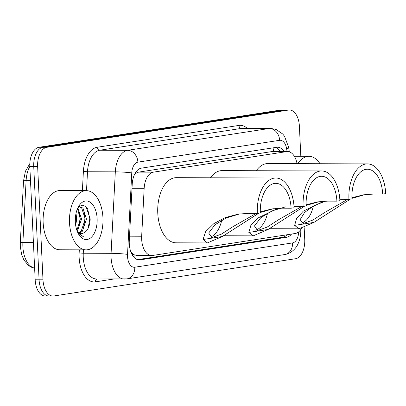 <?xml version="1.0" encoding="UTF-8"?>
<svg xmlns="http://www.w3.org/2000/svg" width="406" height="406" viewBox="0 0 406 406"><rect width="100%" height="100%" fill="white"/><g stroke="black" fill="none" stroke-linecap="round" stroke-linejoin="round"><path stroke-width="0.61" d="M297.04 163.654A17.768 10.064 90.2 0 0 287.544 151.55A17.768 10.064 90.2 0 0 286.651 151.616L153.351 172.159A17.768 10.064 90.2 0 0 144.166 188.303L141.674 236.231A17.768 10.064 90.2 0 0 141.669 239.327A17.768 10.064 90.2 0 0 151.636 255.547A17.768 10.064 90.2 0 0 152.529 255.481L295.263 233.486A17.768 10.064 90.2 0 0 301.425 228.512M131.219 252.786A5.923 3.355 90.2 0 0 134.056 254.836L134.234 254.806A17.768 10.064 -89.8 0 1 130.808 251.71A5.923 3.355 90.2 0 0 130.839 251.811M287.544 151.55L271.974 151.565L138.674 172.108L137.045 172.606L134.594 174.341M134.234 254.806L136.964 255.501L151.636 255.547M284.175 151.534A17.768 10.064 90.2 0 0 277.633 147.226A17.768 10.064 90.2 0 0 276.735 147.292L141.4 168.145A17.768 10.064 90.2 0 0 132.214 184.294L129.291 240.606A17.768 10.064 90.2 0 0 129.281 243.707A17.768 10.064 90.2 0 0 139.248 259.926A17.768 10.064 90.2 0 0 140.146 259.86L286.56 237.297A17.768 10.064 90.2 0 0 291.538 234.059M304.18 227.664L304.739 239.484A17.768 10.064 -89.8 0 1 295.543 258.729L53.846 295.974A17.768 10.064 -89.8 0 1 52.953 296.04A17.768 10.064 -89.8 0 1 42.985 279.82L37.641 166.541A17.768 10.064 -89.8 0 1 46.837 147.297L288.529 110.051A17.768 10.064 -89.8 0 1 289.427 109.985A17.768 10.064 -89.8 0 1 299.395 126.205L300.816 156.31M49.943 295.959A17.768 10.064 -89.8 0 1 49.05 296.03L45.142 296.015A17.768 10.064 -89.8 0 1 35.175 279.795L29.831 166.516L33.739 166.531A17.768 10.064 -89.8 0 1 42.929 147.287L284.626 110.041A17.768 10.064 -89.8 0 1 285.519 109.97A17.768 10.064 -89.8 0 0 284.626 110.041L42.929 147.287A17.768 10.064 -89.8 0 0 33.739 166.531L39.077 279.805L33.739 166.531L37.641 166.541M49.05 296.03A17.768 10.064 -89.8 0 1 39.077 279.805A17.768 10.064 -89.8 0 0 49.05 296.03L52.953 296.04M287.022 234.754A17.768 10.064 -89.8 0 1 282.657 237.282L137.507 259.652M275.471 147.485A17.768 10.064 -89.8 0 1 280.267 151.524M29.831 166.516A17.768 10.064 -89.8 0 1 39.027 147.271L280.724 110.026A17.768 10.064 -89.8 0 1 281.617 109.96L289.427 109.985M102.941 217.682A29.613 16.773 -89.8 0 1 86.123 249.868A29.613 16.773 -89.8 0 1 69.512 222.833A29.613 16.773 -89.8 0 1 86.326 190.647A29.613 16.773 -89.8 0 1 102.941 217.682M86.123 249.868L59.768 249.781A29.613 16.773 -89.8 0 1 43.153 222.742A29.613 16.773 -89.8 0 1 59.971 190.556L86.326 190.647M75.323 221.935A19.31 10.937 -89.8 0 1 78.754 206.202A19.31 10.937 -89.8 0 1 90.162 202.213A19.31 10.937 -89.8 0 1 97.125 218.575A19.31 10.937 -89.8 0 1 90.934 237.652A19.31 10.937 -89.8 0 1 78.662 234.257A19.31 10.937 -89.8 0 1 75.323 221.935M81.266 233.628L81.971 233.577C86.985 232.323 89.726 227.461 90.203 218.996L86.026 206.497L81.946 205.066L78.013 207.613M78.952 232.963L81.195 231.192L85.24 219.062L81.733 208.1L79.49 206.903M79.53 233.252L82.413 231.197L86.463 219.067L82.951 208.1L80.099 206.847L78.216 207.37M76.912 230.451L80.363 219.047L77.475 208.74M77.287 231.445L81.581 219.052L77.85 207.892M75.313 221.646L75.425 217.271M75.694 225.553L76.698 219.037L76.023 213.363M81.971 233.577A13.388 7.582 -89.8 0 1 81.301 233.628A13.388 7.582 -89.8 0 1 77.384 231.684M78.069 233.181L83.565 236.83L77.81 232.643M78.81 227.076L80.033 218.763L79.003 211.343M83.687 227.096L84.915 218.778L83.885 211.359M88.153 228.324L89.797 218.793L87.513 208.237M257.333 213.414L260.342 212.947A27.243 15.428 -89.8 0 1 275.811 183.334A27.243 15.428 -89.8 0 1 291.097 208.212L294.101 207.745A32.571 18.448 -89.8 0 0 275.826 178.006L176.26 177.671A32.571 18.448 -89.8 0 0 157.767 213.074A32.571 18.448 -89.8 0 0 176.042 242.813L207.385 242.92L203.041 239.494L205.659 231.572L213.916 223.584L225.279 217.57L238.215 214.124L248.193 213.383L257.333 213.414A32.571 18.448 -89.8 0 1 275.826 178.006M260.302 211.841L271.974 208.928L281.957 208.176L291.097 208.212M273.426 208.72L260.322 212.495M259.221 212.947L222.285 236.525L207.385 242.92M221.757 220.159A27.243 15.428 -89.8 0 1 209.877 237.216M239.718 213.911L226.228 217.961L214.962 224.787L208.684 233.008L211.78 237.606L221.371 234.13L233.13 226.578L256.181 213.409M294.02 206.324L303.13 206.355L306.139 205.893A27.243 15.428 -89.8 0 1 321.608 176.28A27.243 15.428 -89.8 0 1 336.894 201.153L339.903 200.691A32.571 18.448 -89.8 0 0 321.628 170.951L222.057 170.611A32.571 18.448 -89.8 0 0 210.455 177.787M306.099 204.781L317.771 201.868L327.754 201.122L336.894 201.153M305.018 205.888L268.087 229.471L253.182 235.866L248.837 232.435L250.827 225.477L257.495 218.205L278.049 208.283M319.223 201.66L306.119 205.436M303.13 206.355A32.571 18.448 -89.8 0 1 321.628 170.951M267.559 213.104A27.243 15.428 -89.8 0 1 255.673 230.161M285.514 206.857L272.025 210.907L260.759 217.728L254.481 225.954L257.582 230.547L267.168 227.076L278.927 219.519L301.978 206.349M339.817 199.265L348.927 199.295L351.936 198.833A27.243 15.428 -89.8 0 1 367.405 169.221A27.243 15.428 -89.8 0 1 382.691 194.093L385.7 193.632A32.571 18.448 -89.8 0 0 367.425 163.892L267.858 163.557A32.571 18.448 -89.8 0 0 256.257 170.728M351.895 197.727L363.568 194.814L373.55 194.063L382.691 194.093M350.814 198.828L313.884 222.412L298.978 228.806L294.634 225.376L296.624 218.418L303.292 211.145L323.851 201.229M365.019 194.606L351.916 198.382M348.927 199.295A32.571 18.448 -89.8 0 1 367.425 163.892M313.356 206.045A27.243 15.428 -89.8 0 1 301.47 223.102M325.394 201.158L313.868 205.766L304.657 212.404L300.09 219.702L303.378 223.488L312.965 220.016L324.724 212.46L347.775 199.295M297.877 163.659A29.613 16.773 -89.8 0 1 308.966 156.335A29.613 16.773 -89.8 0 1 320.004 163.73M129.519 236.19L141.674 236.231M134.056 254.836A17.768 14.586 81.2 0 1 134.026 257.318M136.822 170.911A17.768 14.586 81.2 0 1 137.045 172.606M272.994 147.87A17.768 14.586 81.2 0 1 273.649 151.499M284.215 235.191A17.768 14.586 81.2 0 1 283.926 236.942M132.006 188.262L144.166 188.303M138.674 172.108L153.351 172.159M271.974 151.565L286.651 151.616M138.355 259.855L140.146 259.86M287.057 151.545L286.682 149.043A11.845 6.709 90.2 0 0 279.638 140.309L137.888 162.151A11.845 6.709 90.2 0 0 131.762 172.915L127.53 254.389A11.845 6.709 90.2 0 0 127.525 256.455A11.845 6.709 90.2 0 0 134.767 267.224L292.553 242.91A11.845 6.709 90.2 0 0 298.689 231.851M124.368 279.079A23.69 13.418 -89.8 0 1 111.077 257.455A23.69 13.418 -89.8 0 1 111.087 253.324L83.266 253.227A23.69 13.418 90.2 0 0 83.255 257.358A23.69 13.418 90.2 0 0 96.547 278.988L126.809 278.897A11.845 9.724 -98.8 0 0 134.767 267.224M113.573 279.044L95.44 281.84A2.959 2.431 81.2 0 1 97.135 278.988M95.44 281.84A26.649 15.093 -89.8 0 1 79.145 257.607A26.649 15.093 -89.8 0 1 79.155 252.963L79.317 249.847M82.393 190.632L83.387 171.489A26.649 15.093 -89.8 0 1 97.166 147.266L238.921 125.424A26.649 15.093 -89.8 0 1 247.168 128.306M46.837 147.297L39.027 147.271M42.985 279.82L35.175 279.795M288.529 110.051L280.724 110.026M127.53 254.389A11.845 0.832 -177 0 0 111.087 253.324L115.319 171.85L87.498 171.758L86.519 190.647M131.762 172.915A11.845 0.832 -177 0 0 115.319 171.85A23.69 13.418 -89.8 0 1 127.57 150.321L99.749 150.225A23.69 13.418 90.2 0 0 87.498 171.758L83.387 171.489M83.443 249.857L83.266 253.227L79.155 252.963M137.888 162.151A11.845 9.724 -98.8 0 0 127.57 150.321L269.32 128.474L241.499 128.382L99.749 150.225A2.959 2.431 81.2 0 1 97.166 147.266M279.638 140.309A11.845 9.724 -98.8 0 0 269.32 128.474A23.69 13.418 -89.8 0 1 270.513 128.387L242.697 128.291A23.69 13.418 90.2 0 0 241.499 128.382A2.959 2.431 81.2 0 1 238.921 125.424M289.321 151.834L288.636 147.261A11.845 2.543 171.5 0 1 286.682 149.043M300.755 229.486C301.003 234.957 299.963 240.007 297.623 244.635C296.304 247.68 291.63 253.486 284.596 254.582A11.845 9.724 -98.8 0 0 292.553 242.91M282.657 237.282L286.56 237.297M29.826 166.353A23.69 13.418 90.2 0 0 26.096 180.711L22.883 242.534A23.69 13.418 90.2 0 0 22.873 246.665A23.69 13.418 90.2 0 0 34.627 268.133M34.627 268.183L32.17 267.579L28.542 265.56L23.944 260.079L21.66 254.618L20.3 246.427L20.31 242.747A5.923 0.416 -177 0 1 22.883 242.534L33.419 242.57M30.501 180.726L26.096 180.711A5.923 0.416 -177 0 0 23.523 180.919L25.411 171.251L29.831 163.669M203.041 239.494L222.285 236.525M248.837 232.435L268.087 229.471M294.634 225.376L313.884 222.412M279.638 151.519L279.252 150.159M288.636 147.261L284.484 136.223L282.764 134.046L276.044 129.407L270.513 128.387M126.809 278.897L284.596 254.582M20.31 242.747L23.523 180.919M253.182 235.866L223.417 235.764M298.978 228.806L269.214 228.705M308.966 156.335L294.36 156.285"/></g></svg>
